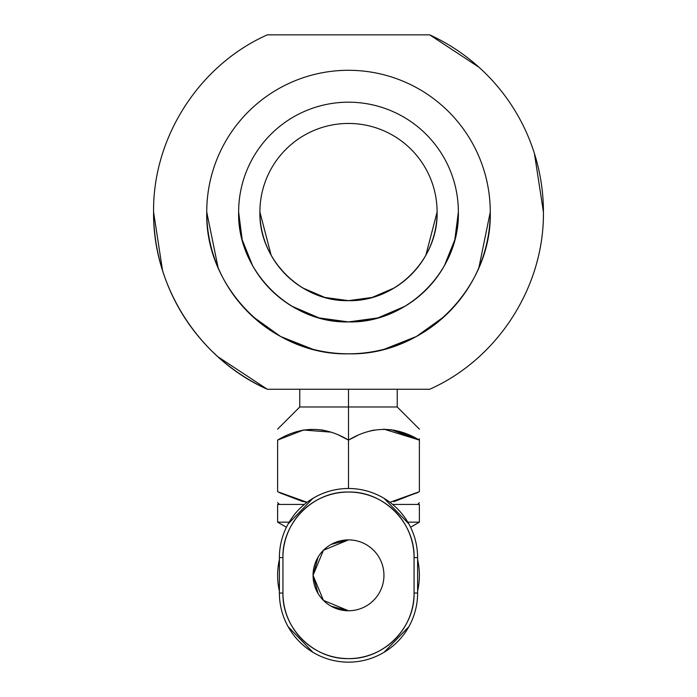 <?xml version="1.0" encoding="UTF-8"?>
<svg xmlns="http://www.w3.org/2000/svg" width="697" height="697" viewBox="0 0 697 697"><rect width="100%" height="100%" fill="white"/><g stroke="black" fill="none" stroke-linecap="round" stroke-linejoin="round"><path stroke-width="1.05" d="M429.7 34.85A194.925 194.925 0 0 1 543.425 212.054C544.279 286.641 497.867 358.964 429.7 389.257C497.867 358.964 544.279 286.641 543.425 212.054A194.925 194.925 0 0 0 429.7 34.85L267.3 34.85C199.133 65.143 152.721 137.466 153.575 212.054C152.721 137.466 199.133 65.143 267.3 34.85L429.7 34.85L479.144 67.382M425.841 255.276L437.097 212.054A88.597 88.597 0 0 0 348.5 123.447A88.597 88.597 0 0 0 259.903 212.054L271.159 255.276M444.407 265.653L454.819 239.751L458.365 212.054A109.865 109.865 0 0 0 348.5 102.189A109.865 109.865 0 0 0 238.635 212.054L242.181 239.751L252.593 265.653M218.091 267.648L206.739 212.054A141.761 141.761 0 0 1 348.5 70.292A141.761 141.761 0 0 1 490.261 212.054A141.761 141.761 0 0 0 348.5 70.292A141.761 141.761 0 0 0 206.739 212.054A141.761 141.761 0 0 0 348.5 353.815A141.761 141.761 0 0 0 490.261 212.054L478.909 267.648M302.881 288.009L324.828 297.436L348.5 300.651L372.172 297.436L394.119 288.009M437.097 212.054C438.326 259.397 395.844 301.879 348.5 300.651C301.156 301.879 258.674 259.397 259.903 212.054A88.597 88.597 0 0 1 348.5 123.447A88.597 88.597 0 0 1 437.097 212.054A88.597 88.597 0 0 1 348.5 300.651A88.597 88.597 0 0 1 259.903 212.054M291.93 306.236L319.148 317.928L348.5 321.918L377.852 317.928L405.07 306.236M458.365 212.054C459.881 270.758 407.205 323.434 348.5 321.918C289.795 323.434 237.119 270.758 238.635 212.054A109.865 109.865 0 0 1 348.5 102.189A109.865 109.865 0 0 1 458.365 212.054A109.865 109.865 0 0 1 348.5 321.918A109.865 109.865 0 0 1 238.635 212.054M206.739 212.054C204.787 287.8 272.745 355.766 348.5 353.815C424.255 355.766 492.213 287.8 490.261 212.054M444.451 316.412L416.388 336.503L384.3 349.223M312.7 349.223L280.612 336.503L252.549 316.412M429.7 389.257L267.3 389.257L429.7 389.257M153.575 212.054A194.925 194.925 0 0 0 267.3 389.257C199.133 358.964 152.721 286.641 153.575 212.054L162.558 270.549M217.856 356.725L267.3 389.257M543.425 212.054L534.442 153.558M331.206 606.259L348.5 610.764A35.442 35.442 0 0 0 383.942 575.321A35.442 35.442 0 0 0 348.5 539.879L331.206 544.383M318.12 557.069L313.058 575.321L318.12 593.565M348.5 610.764L323.443 600.378L313.058 575.321L323.443 550.264L348.5 539.879A35.442 35.442 0 0 1 383.942 575.321A35.442 35.442 0 0 1 348.5 610.764A35.442 35.442 0 0 1 313.058 575.321A35.442 35.442 0 0 1 348.5 539.879M417.608 591.073A70.885 70.885 0 0 0 417.608 559.569M279.392 591.073A70.885 70.885 0 0 1 279.392 559.569M410.585 527.237L419.385 522.158L407.832 522.158L419.385 522.158L419.385 504.436L392.655 504.436M286.415 527.237L277.615 522.158L289.168 522.158L277.615 522.158L277.615 504.436L304.345 504.436L279.392 504.436L277.615 502.668M383.908 429.125L419.385 440.095C419.437 425.893 419.437 425.893 419.385 440.095L419.385 491.699C419.437 505.708 419.437 505.708 419.385 491.699L393.796 501.718M417.834 492.57L389.945 502.293M307.055 502.302L277.615 491.699L277.615 440.095C277.563 425.893 277.563 425.893 277.615 440.095L277.615 491.699C277.563 505.708 277.563 505.708 277.615 491.699L307.046 502.302M277.615 491.699L305.478 502.093M277.615 429.125L299.771 406.978L348.5 406.978L348.5 389.257L348.5 406.978L397.229 406.978L299.771 406.978L397.229 406.978L348.5 406.978L348.5 440.095L357.866 435.285M389.954 502.302L419.385 491.699L419.385 440.095C395.783 425.893 372.154 425.893 348.5 440.095L348.5 488.492L348.5 440.095L356.045 436.13M419.385 438.805L419.385 440.095L391.148 429.64M374.306 430.032L369.968 430.99M294.343 432.393L303.186 430.075M321.605 429.849L329.786 431.774M278.539 439.572L277.615 440.095C301.226 425.867 324.854 425.867 348.5 440.095L348.5 406.978M417.608 593.042L414.062 593.042L417.608 593.042L417.608 557.6L414.062 557.6L417.608 557.6A69.108 69.108 0 0 0 348.5 488.492A69.108 69.108 0 0 0 279.392 557.6L282.938 557.6L279.392 557.6L279.392 593.042L282.938 593.042L279.392 593.042A69.108 69.108 0 0 0 348.5 662.15A69.108 69.108 0 0 0 417.608 593.042A69.108 69.108 0 0 1 348.5 662.15A69.108 69.108 0 0 1 279.392 593.042L279.392 557.6A69.108 69.108 0 0 1 348.5 488.492A69.108 69.108 0 0 1 417.608 557.6L417.608 593.042M414.062 557.6L414.062 593.042A65.562 65.562 0 0 1 348.5 658.604A65.562 65.562 0 0 1 282.938 593.042L282.938 557.6A65.562 65.562 0 0 1 348.5 492.038A65.562 65.562 0 0 1 414.062 557.6L414.062 593.042C414.968 628.075 383.533 659.51 348.5 658.604C313.467 659.51 282.032 628.075 282.938 593.042L282.938 557.6C282.032 522.567 313.467 491.132 348.5 492.038C383.533 491.132 414.968 522.567 414.062 557.6M288.175 626.76L312.918 652.287M384.082 652.287L408.825 626.76M408.825 523.883L384.082 498.355M312.918 498.355L288.175 523.883M277.615 440.095L303.509 430.023L330.936 432.131M339.186 435.32L348.5 440.095L349.424 439.572M279.166 492.57L303.204 501.718M418.461 439.572L393.814 430.075M417.608 504.436L419.385 502.668M397.229 389.257L397.229 406.978L419.385 429.125M299.771 389.257L299.771 406.978"/></g></svg>
